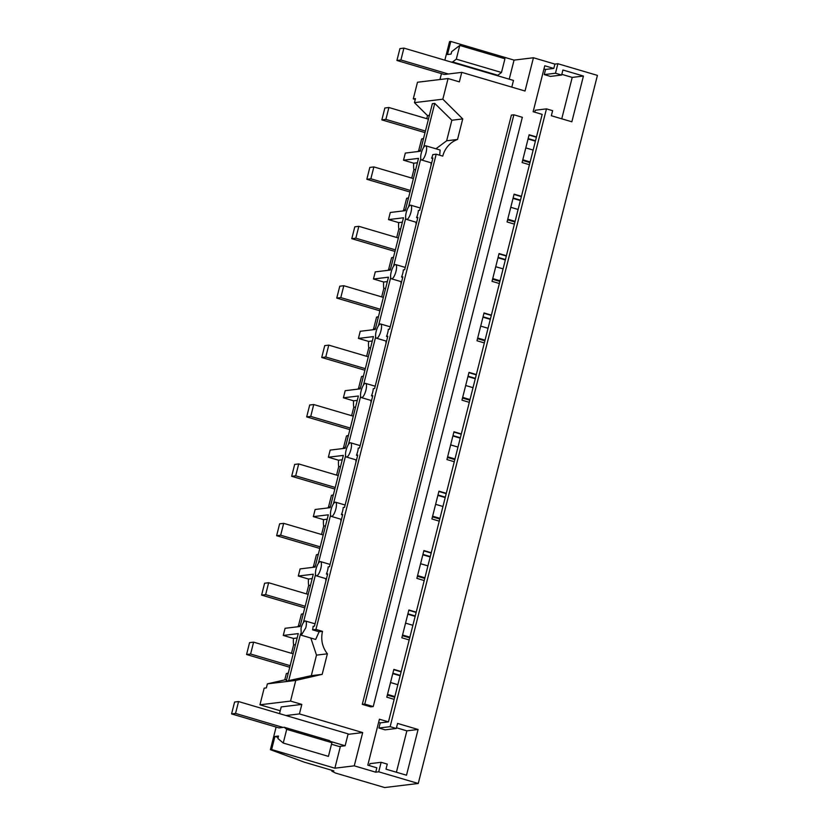 <?xml version="1.0" encoding="UTF-8"?>
<svg xmlns="http://www.w3.org/2000/svg" width="829" height="829" viewBox="0 0 829 829"><rect width="100%" height="100%" fill="white"/><g stroke="black" fill="none" stroke-linecap="round" stroke-linejoin="round"><path stroke-width="1.24" d="M290.533 701.075L259.954 704.795L264.161 688.163L266.358 687.894L267.373 683.873L295.766 680.422L290.533 701.075L301.829 704.412L281.207 706.919L279.508 713.624M288.285 673.044L286.368 673.562L284.772 679.873L267.373 683.873M291.487 653.314L293.621 644.9A24.694 23.357 -96.9 0 1 293.476 638.444L283.269 635.428L298.264 633.605L286.233 681.169L311.31 675.676L322.18 674.35L327.382 653.812C322.274 647.117 320.647 639.636 322.502 631.346L315.953 629.418L312.564 629.833L319.124 631.76L322.502 631.346M415.246 99.459L413.277 98.879L417.484 82.247L448.064 78.537L442.841 99.19L462.727 118.92L451.857 120.246L434.748 103.407L432.355 103.698L420.313 151.251L405.329 153.075L403.516 160.204L418.51 158.38L405.288 210.659L390.293 212.483L388.49 219.602L403.485 217.789L390.252 270.057L375.257 271.881L373.454 279.01L388.449 277.187L375.226 329.465L360.232 331.289L358.429 338.419L373.423 336.595L360.19 388.863L345.196 390.687L343.393 397.816L358.387 395.993L345.165 448.271L330.17 450.095L328.367 457.225L343.351 455.401L330.129 507.669L315.134 509.493L313.331 516.622L328.325 514.799L315.093 567.077L300.108 568.901L298.305 576.031L313.289 574.207L300.067 626.486L285.072 628.299L283.269 635.428M297.766 626.755A24.694 23.357 -96.9 0 1 298.45 625.822L301.393 614.165L303.238 613.937M303.31 613.647L301.393 614.165M306.523 593.916L308.647 585.502A24.694 23.357 -96.9 0 1 308.502 579.036L298.305 576.031M312.792 567.357A24.694 23.357 -96.9 0 1 313.476 566.425L316.429 554.756L318.274 554.539M318.346 554.238L316.429 554.756M321.548 534.508L323.683 526.094A24.694 23.357 -96.9 0 1 323.538 519.638L313.331 516.622M327.828 507.949A24.694 23.357 -96.9 0 1 328.512 507.016L331.455 495.359L333.299 495.131M333.372 494.84L331.455 495.359M336.584 475.11L338.709 466.696A24.694 23.357 -96.9 0 1 338.564 460.23L328.367 457.225M342.854 448.551A24.694 23.357 -96.9 0 1 343.538 447.619L346.491 435.95L348.335 435.733M348.408 435.432L346.491 435.95M351.62 415.702L353.745 407.288A24.694 23.357 -96.9 0 1 353.6 400.821L343.393 397.816M357.89 389.143A24.694 23.357 -96.9 0 1 358.574 388.21L361.527 376.553L363.361 376.325M363.444 376.034L361.527 376.553M366.646 356.304L368.77 347.89A24.694 23.357 -96.9 0 1 368.625 341.424L358.429 338.419M372.915 329.745A24.694 23.357 -96.9 0 1 373.599 328.812L376.553 317.144L378.397 316.927M378.47 316.626L376.553 317.144M381.682 296.896L383.806 288.482A24.694 23.357 -96.9 0 1 383.661 282.015L373.454 279.01M387.951 270.337A24.694 23.357 -96.9 0 1 388.635 269.404L391.589 257.746L393.423 257.518M393.506 257.228L391.589 257.746M396.708 237.498L398.842 229.084A24.694 23.357 -96.9 0 1 398.687 222.618L388.49 219.602M402.987 210.939A24.694 23.357 -96.9 0 1 403.661 210.006L406.614 198.338L408.459 198.121M408.531 197.82L406.614 198.338M411.744 178.09L413.868 169.676A24.694 23.357 -96.9 0 1 413.723 163.209L403.516 160.204M418.013 151.531A24.694 23.357 -96.9 0 1 418.697 150.598L421.65 138.94L423.495 138.712M423.567 138.422L421.65 138.94M426.769 118.692L427.546 115.635L414.448 102.63L415.464 98.61L413.277 98.879M271.622 749.54L270.389 749.685L304.357 762.193L333.849 770.887L331.838 771.136L335.496 773.042L384.677 787.55L418.251 783.478L378.718 771.809L375.724 772.172L354.263 765.841L334.875 768.193L271.622 749.54L274.927 736.463L278.161 737.416M259.954 704.795L280.233 710.774M375.724 772.172L376.832 767.82L367.796 765.157L379.423 719.209L388.459 721.872L409.184 639.947L401.847 637.781L408.884 609.978L416.22 612.144L424.22 580.538L416.873 578.373L423.909 550.57L431.256 552.736L439.246 521.14L431.909 518.975L438.945 491.172L446.282 493.338L454.282 461.732L446.935 459.567L453.971 431.764L461.318 433.93L469.307 402.334L461.971 400.158L469.007 372.366L476.343 374.532L484.343 342.926L476.996 340.76L484.032 312.958L491.379 315.124L499.379 283.518L492.032 281.352L499.068 253.56L506.405 255.726L514.405 224.12L507.068 221.954L514.094 194.152L521.441 196.318L529.441 164.712L522.094 162.546L529.13 134.754L536.477 136.92L542.176 114.392L533.14 111.718L544.767 65.771L553.803 68.434L554.902 64.092L533.441 57.761L514.053 60.113L509.224 79.18M448.064 78.537L459.359 81.864L461.763 72.361L525.026 91.024L533.441 57.761M462.727 118.92L457.535 139.469A24.694 23.357 -96.9 0 0 442.759 156.121L436.199 154.194L315.953 629.418M322.18 674.35L295.766 680.422M354.263 765.841L362.687 732.577L299.424 713.914L301.829 704.412M394.158 699.344L386.811 697.179L393.848 669.376L401.195 671.542M362.294 704.37L511.4 115.096L513.876 114.796L522.343 117.293L373.237 706.567L370.76 706.868L362.294 704.37L364.76 704.07L513.876 114.796M284.772 679.873L286.616 679.645M286.368 673.562L288.212 673.345M293.621 644.9L295.456 644.682M297.155 637.988L293.476 638.444M434.748 103.407L423.609 147.448M420.759 158.702L408.573 206.846M405.733 218.1L393.547 266.254M390.697 277.508L378.511 325.652M375.661 336.906L363.485 385.06M360.636 396.314L348.449 444.458M345.6 455.712L333.424 503.866M330.574 515.12L318.388 563.264M315.538 574.518L303.362 622.672M300.512 633.916L288.627 680.868M331.838 771.136L332.035 770.359M418.251 783.478L597.419 75.387L557.886 63.729L554.902 64.092M299.424 713.914L286.005 715.541M270.389 749.685L276.109 727.054M283 727.427L235.56 713.427L231.581 713.914L279.021 727.914L284.274 727.271L286.71 729.344L283.249 743.043L277.891 738.494L278.513 736.028L274.927 736.463M388.459 721.872L380.231 722.867L378.926 728.028L390.138 726.66L546.466 108.868L535.254 110.236L534.757 112.205M529.441 164.712L536.477 136.92M514.405 224.12L521.441 196.318M499.379 283.518L506.405 255.726M484.343 342.926L491.379 315.124M469.307 402.334L476.343 374.532M454.282 461.732L461.318 433.93M439.246 521.14L446.282 493.338M424.22 580.538L431.256 552.736M409.184 639.947L416.22 612.144M401.112 671.853L393.765 669.687M380.231 722.867L378.615 722.391M369.413 765.633L369.91 763.664L381.122 762.307L387.267 764.12L385.993 769.167L406.511 775.219L418.085 729.479L397.568 723.427L396.293 728.484L385.081 729.841L378.926 728.028M378.718 771.809L381.122 762.307M340.408 746.328L334.875 768.193M362.687 732.577L348.014 734.359M310.813 638.029L316.502 655.128L311.31 675.676M316.502 655.128L327.382 653.812M301.3 635.221L305.787 627.833A7.409 2.228 -73.6 0 0 305.497 621.014A7.409 2.228 -73.6 0 0 301.01 628.413L301.3 635.221L315.673 639.46L319.124 631.76M364.76 704.07L373.237 706.567M435.93 148.795L446.655 140.785L457.535 139.469M451.857 120.246L446.655 140.785M325.838 578.632L325.87 581.056M340.874 519.223L340.906 521.659M355.91 459.826L355.931 462.25M370.936 400.417L370.967 402.853M385.972 341.02L386.003 343.444M400.998 281.611L401.029 284.046M416.034 222.213L416.065 224.638M431.059 162.805L431.09 165.24M546.466 108.868L552.622 110.682L551.337 115.739L571.855 121.79L583.429 76.05L562.912 69.999L561.637 75.045L555.482 73.232L557.886 63.729M390.138 726.66L396.293 728.484M330.419 741.416L345.133 745.758L339.154 746.483L331.507 744.224M535.399 141.148L528.063 138.982M520.374 200.545L513.027 198.38M505.338 259.954L498.001 257.788M490.312 319.352L482.965 317.186M475.276 378.76L467.929 376.594M460.24 438.158L452.903 435.992M445.214 497.566L437.867 495.4M430.178 556.974L422.842 554.798M415.153 616.372L407.806 614.206M400.117 675.78L392.78 673.614M400.22 675.376L392.884 673.21M394.687 697.23L387.35 695.065M283.249 743.043L328.429 756.38L331.89 742.67L286.71 729.344M284.274 727.271L329.465 740.598L331.89 742.67M396.407 772.245L406.873 730.846L396.469 727.779M418.085 729.479L406.873 730.846M420.541 150.37L418.697 150.598M442.841 99.19L414.448 102.63M427.546 115.635L429.391 115.407M439.702 155.22L440.116 150.028L425.743 145.79A7.409 2.228 -73.6 0 0 421.267 153.189A7.409 2.228 -73.6 0 0 421.557 159.997A7.409 2.228 -73.6 0 0 426.044 152.609A7.409 2.228 -73.6 0 0 425.743 145.79M451.349 62.113L452.624 61.957L456.302 59.149L459.763 45.44L451.691 51.626L451.069 54.082L447.484 54.517L450.789 41.45L449.556 41.595L444.852 60.196M439.961 79.511L441.463 73.615M461.763 72.361L444.365 74.475L396.925 60.476L399.93 48.6L403.91 48.113L513.483 80.434L511.794 87.118M514.053 60.113L450.789 41.45M553.803 68.434L545.575 69.439L544.27 74.589L550.425 76.403L561.637 75.045M555.482 73.232L544.27 74.589M543.959 68.962L545.575 69.439M536.394 137.22L529.047 135.054M496.54 75.439L497.814 75.284L501.483 72.475L504.944 58.766L459.763 45.44M452.624 61.957L497.814 75.284M456.302 59.149L501.483 72.475M561.751 118.806L572.217 77.408L561.813 74.341M535.503 140.743L528.156 138.578M529.969 162.608L522.633 160.443M583.429 76.05L572.217 77.408M300.285 625.605L298.45 625.822M312.181 578.59L308.502 579.036M310.492 585.274L308.647 585.502M436.199 154.194L432.821 154.598A7.409 2.228 106.4 0 1 431.598 158.204L432.914 158.049L419.681 210.317L418.365 210.483A7.409 2.228 106.4 0 1 417.785 214.006A7.409 2.228 106.4 0 1 416.562 217.612L417.878 217.447L404.656 269.726L403.34 269.881A7.409 2.228 106.4 0 1 402.759 273.415A7.409 2.228 106.4 0 1 401.537 277.01L402.853 276.855L389.62 329.123L388.304 329.289A7.409 2.228 106.4 0 1 387.723 332.812A7.409 2.228 106.4 0 1 386.501 336.419L387.817 336.253L374.594 388.532L373.278 388.687A7.409 2.228 106.4 0 1 372.687 392.221A7.409 2.228 106.4 0 1 371.475 395.816L372.791 395.661L359.558 447.929L358.242 448.095A7.409 2.228 106.4 0 1 357.662 451.618A7.409 2.228 106.4 0 1 356.439 455.225L357.755 455.059L344.522 507.338L343.216 507.493A7.409 2.228 106.4 0 1 342.626 511.027A7.409 2.228 106.4 0 1 341.403 514.622L342.719 514.467L329.496 566.735L328.18 566.901A7.409 2.228 106.4 0 1 327.6 570.425A7.409 2.228 106.4 0 1 326.377 574.031L327.559 574.383M312.564 629.833A7.409 2.228 106.4 0 0 313.144 626.299L314.46 626.144L327.693 573.865L326.377 574.031M316.046 569.005A7.409 2.228 -73.6 0 0 316.336 575.823A7.409 2.228 -73.6 0 0 320.823 568.425A7.409 2.228 -73.6 0 0 320.533 561.606A7.409 2.228 -73.6 0 0 316.046 569.005M416.148 612.455L408.801 610.279M415.256 615.968L407.909 613.802M409.723 637.833L402.376 635.667M315.321 566.197L313.476 566.425M327.217 519.182L323.538 519.638M325.528 525.876L323.683 526.094M341.403 514.622L342.595 514.975M331.072 509.607A7.409 2.228 -73.6 0 0 331.362 516.415A7.409 2.228 -73.6 0 0 335.849 509.027A7.409 2.228 -73.6 0 0 335.558 502.208A7.409 2.228 -73.6 0 0 331.072 509.607M431.173 553.047L423.837 550.881M430.282 556.57L422.945 554.404M424.749 578.424L417.412 576.259M330.346 506.799L328.512 507.016M342.242 459.784L338.564 460.23M340.553 466.468L338.709 466.696M356.439 455.225L357.631 455.577M346.107 450.199A7.409 2.228 -73.6 0 0 346.398 457.017A7.409 2.228 -73.6 0 0 350.885 449.619A7.409 2.228 -73.6 0 0 350.594 442.8A7.409 2.228 -73.6 0 0 346.107 450.199M446.209 493.638L438.862 491.473M445.318 497.162L437.971 494.996M439.784 519.027L432.437 516.861M345.382 447.391L343.538 447.619M357.278 400.376L353.6 400.821M355.589 407.07L353.745 407.288M371.475 395.816L372.656 396.169M361.133 390.801A7.409 2.228 -73.6 0 0 361.434 397.609A7.409 2.228 -73.6 0 0 365.91 390.221A7.409 2.228 -73.6 0 0 365.62 383.402A7.409 2.228 -73.6 0 0 361.133 390.801M461.235 434.241L453.898 432.075M460.344 437.764L453.007 435.598M454.81 459.618L447.473 457.453M360.418 387.982L358.574 388.21M372.314 340.978L368.625 341.424M370.615 347.662L368.77 347.89M386.501 336.419L387.692 336.771M376.169 331.393A7.409 2.228 -73.6 0 0 376.459 338.211A7.409 2.228 -73.6 0 0 380.946 330.812A7.409 2.228 -73.6 0 0 380.656 323.994A7.409 2.228 -73.6 0 0 376.169 331.393M476.271 374.832L468.924 372.667M475.38 378.356L468.033 376.19M469.846 400.22L462.499 398.055M375.444 328.585L373.599 328.812M387.34 281.57L383.661 282.015M385.651 288.264L383.806 288.482M401.537 277.01L402.718 277.363M391.195 271.995A7.409 2.228 -73.6 0 0 391.495 278.803A7.409 2.228 -73.6 0 0 395.982 271.415A7.409 2.228 -73.6 0 0 395.682 264.596A7.409 2.228 -73.6 0 0 391.195 271.995M491.296 315.434L483.96 313.269M490.405 318.958L483.069 316.792M484.882 340.812L477.535 338.647M390.48 269.176L388.635 269.404M402.376 222.172L398.687 222.618M400.676 228.856L398.842 229.084M416.562 217.612L417.754 217.954M406.231 212.587A7.409 2.228 -73.6 0 0 406.521 219.405A7.409 2.228 -73.6 0 0 411.008 212.006A7.409 2.228 -73.6 0 0 410.718 205.188A7.409 2.228 -73.6 0 0 406.231 212.587M506.332 256.026L498.985 253.861M505.441 259.55L498.094 257.384M499.908 281.414L492.571 279.249M405.505 209.778L403.661 210.006M417.401 162.764L413.723 163.209M415.712 169.458L413.868 169.676M431.598 158.204L432.779 158.557M521.358 196.628L514.021 194.463M520.467 200.152L513.13 197.986M514.944 222.006L507.597 219.84M345.133 745.758L348.139 733.872L238.565 701.552L234.586 702.028L231.581 713.914M235.56 713.427L238.565 701.552M396.925 60.476L400.904 59.999L448.344 73.988M400.904 59.999L403.91 48.113M397.858 684.692L390.521 682.526M293.155 653.801L253.612 642.143L250.607 654.019L290.15 665.687M289.746 667.252L246.565 654.516L249.57 642.63L253.612 642.143M394.853 696.578L387.516 694.412M246.565 654.516L250.607 654.019M412.894 625.294L405.547 623.128M308.181 594.403L268.648 582.735L265.643 594.621L305.176 606.279M304.782 607.854L261.601 595.108L264.606 583.233L268.648 582.735M409.889 637.169L402.542 635.004M261.601 595.108L265.643 594.621M427.93 565.886L420.583 563.72M323.217 534.995L283.684 523.337L280.668 535.213L320.212 546.881M319.807 548.446L276.627 535.71L279.632 523.824L283.684 523.337M424.914 577.772L417.578 575.606M276.627 535.71L280.668 535.213M442.955 506.488L435.619 504.322M338.242 475.597L298.709 463.929L295.704 475.815L335.237 487.473M334.843 489.048L291.663 476.302L294.668 464.427L298.709 463.929M439.95 518.363L432.603 516.198M291.663 476.302L295.704 475.815M457.991 447.08L450.644 444.914M353.278 416.189L313.745 404.531L310.74 416.407L350.273 428.075M349.869 429.64L306.689 416.904L309.704 405.018L313.745 404.531M454.976 458.965L447.639 456.8M306.689 416.904L310.74 416.407M473.017 387.682L465.68 385.516M368.304 356.791L328.771 345.123L325.766 357.009L365.299 368.667M364.905 370.242L321.725 357.496L324.73 345.62L328.771 345.123M470.012 399.557L462.675 397.392M321.725 357.496L325.766 357.009M488.053 328.274L480.706 326.108M383.34 297.383L343.807 285.725L340.802 297.601L380.335 309.269M379.941 310.834L336.761 298.098L339.766 286.212L343.807 285.725M485.048 340.159L477.701 337.994M336.761 298.098L340.802 297.601M503.079 268.876L495.742 266.71M398.366 237.985L358.833 226.317L355.828 238.203L395.36 249.861M394.967 251.436L351.786 238.69L354.791 226.814L358.833 226.317M500.074 280.751L492.737 278.585M351.786 238.69L355.828 238.203M518.115 209.468L510.768 207.302M413.402 178.577L373.869 166.919L370.864 178.795L410.396 190.463M410.003 192.027L366.822 179.292L369.827 167.406L373.869 166.919M515.11 221.353L507.762 219.188M366.822 179.292L370.864 178.795M533.14 150.07L525.804 147.904M428.438 119.179L388.894 107.511L385.889 119.397L425.422 131.055M425.028 132.619L381.848 119.884L384.853 108.008L388.894 107.511M530.135 161.945L522.798 159.779M381.848 119.884L385.889 119.397M315.051 623.833L305.497 621.014M326.439 578.808L316.336 575.823M330.077 564.425L320.533 561.606M341.475 519.4L331.362 516.415M345.113 505.027L335.558 502.208M356.501 460.002L346.398 457.017M360.149 445.619L350.594 442.8M371.537 400.594L361.434 397.609M375.174 386.221L365.62 383.402M386.573 341.196L376.459 338.211M390.21 326.813L380.656 323.994M401.599 281.787L391.495 278.803M405.236 267.415L395.682 264.596M416.635 222.39L406.521 219.405M420.272 208.006L410.718 205.188M431.66 162.981L421.557 159.997"/></g></svg>
